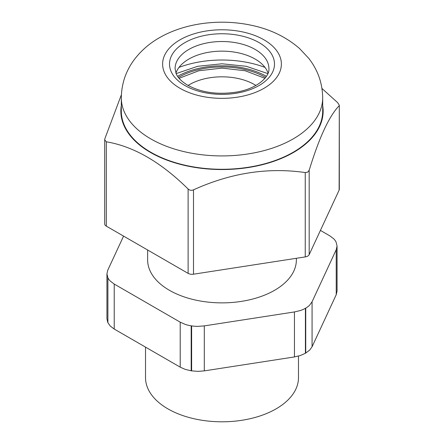 <?xml version="1.0" encoding="UTF-8"?>
<svg xmlns="http://www.w3.org/2000/svg" width="444" height="444" viewBox="0 0 444 444"><rect width="100%" height="100%" fill="white"/><g stroke="black" fill="none" stroke-linecap="round" stroke-linejoin="round"><path stroke-width="0.67" d="M255.911 85.453A45.921 26.512 -0 0 0 188.09 85.453M264.924 78.299L245.205 70.757L222 68.11L198.795 70.757L179.076 78.299M298.479 356.082L298.479 377.644A76.479 44.156 180 0 1 276.079 408.869A76.479 44.156 180 0 1 167.921 408.869A76.479 44.156 180 0 1 145.521 377.644L145.521 347.125M107.892 277.728L107.892 322.721L107.892 277.728A24.492 14.141 0 0 0 110.34 281.135L114.23 284.066L180.209 322.161L180.209 367.149L185.281 369.397L191.186 370.812L191.186 325.818L191.63 325.885A24.492 14.141 0 0 0 197.969 326.368L204.307 325.885L294.439 311.943L294.439 356.937L300.344 355.522L305.416 353.274L305.416 308.286L305.738 308.097A24.492 14.141 0 0 0 309.629 305.172L312.077 301.759L336.225 249.722L336.225 294.716L337.063 291.059L337.063 246.065L336.225 249.722M107.775 277.472L106.937 273.815L106.937 318.809L107.775 322.466M336.225 294.716L312.077 346.753L312.077 301.759M305.416 353.274L309.629 350.161L312.077 346.753M294.439 356.937L204.307 370.879L204.307 325.885M191.186 370.812L197.969 371.362L204.307 370.879M180.209 367.149L114.23 329.06L114.23 284.066M107.892 322.721L110.34 326.129L114.23 329.06M106.937 273.815L107.775 270.152L123.576 236.108M337.063 246.065L336.108 242.152A24.492 14.141 0 0 0 333.66 238.739L329.77 235.814L320.424 230.414M305.416 308.286A24.492 14.141 180 0 1 300.344 310.534L294.439 311.943M191.186 325.818A24.492 14.141 180 0 1 185.281 324.409L180.209 322.161M147.636 250L147.636 259.94A74.364 42.935 0 0 0 193.545 299.606A74.364 42.935 0 0 0 274.581 290.298A74.364 42.935 0 0 0 296.364 259.94L296.364 258.291M265.595 77.461A61.283 35.381 0 0 0 178.666 77.312A61.283 35.381 0 0 0 178.405 77.461M339.31 105.25L339.31 189.299A5.567 3.213 180 0 1 339.122 190.126L339.31 105.25L337.684 102.669L321.978 88.489M309.179 254.645L309.179 170.291L307.742 172.139L305.244 172.566C267.998 167.16 230.747 172.921 193.501 189.849L193.501 274.203L305.244 256.915A5.567 3.213 180 0 0 309.179 254.645L339.122 190.126M193.501 274.203A5.567 3.213 180 0 1 188.123 273.371L188.123 189.016C160.856 162.11 133.589 146.365 106.316 141.791L104.69 139.821L104.878 138.683L121.384 94.761M104.69 139.821L104.69 223.87A5.567 3.213 180 0 0 106.316 226.146L188.123 273.371M178.999 67.399A78.649 45.405 180 0 1 265.001 67.399M175.929 73.11A46.92 27.09 180 0 1 187.335 59.984A46.92 27.09 180 0 1 188.822 59.085A46.92 27.09 180 0 1 256.665 59.984A46.92 27.09 180 0 1 268.071 73.11M293.201 152.253A100.688 58.131 180 0 1 183.466 164.852A100.688 58.131 180 0 1 121.312 111.144L121.312 97.791A100.688 58.131 0 0 0 183.466 151.498A100.688 58.131 0 0 0 293.201 138.9A100.688 58.131 0 0 0 322.688 97.791L322.688 111.144A100.688 58.131 180 0 1 293.201 152.253M322.688 105.572A101.154 58.397 180 0 1 293.523 152.442A101.154 58.397 180 0 1 178.871 163.969A101.154 58.397 180 0 1 121.312 105.572M309.179 170.291C319.164 137.618 329.143 116.117 339.122 105.777M193.501 189.849C191.453 190.659 189.66 190.382 188.123 189.016M305.738 353.091L305.738 308.097M191.63 370.879L191.63 325.885M177.6 76.335A63.231 36.508 180 0 1 266.4 76.335M188.822 49.45A46.92 27.09 180 0 1 255.178 49.45A46.92 27.09 180 0 1 268.92 68.609C269.858 76.89 256.771 88.95 235.908 92.186C217.316 94.866 201.232 92.541 187.668 85.215C181.557 81.518 177.705 77.633 176.107 73.56L175.08 68.609A46.92 27.09 180 0 1 188.822 49.45M184.887 85.492A52.486 30.303 180 0 1 184.887 42.635A52.486 30.303 180 0 1 259.113 42.635A52.486 30.303 0 0 1 259.113 85.492A52.486 30.303 0 0 1 184.887 85.492M180.014 39.821A59.379 34.282 0 0 0 180.014 88.306A59.379 34.282 0 0 0 263.986 88.306A59.379 34.282 0 0 0 263.986 39.821A59.379 34.282 0 0 0 180.014 39.821M106.316 226.146L106.316 141.791M305.244 256.915L305.244 172.566M267.871 73.615L246.248 66.289L222 63.781L197.752 66.289L176.129 73.615M322.688 97.791C322.438 83.022 317.771 69.847 308.68 58.264L299.545 48.513C286.23 36.963 270.213 29.226 251.498 25.297C220.407 18.581 185.198 22.811 159.357 37.773C149.617 43.323 141.408 50.411 134.726 59.03C126.013 70.457 121.539 83.378 121.312 97.791"/></g></svg>
